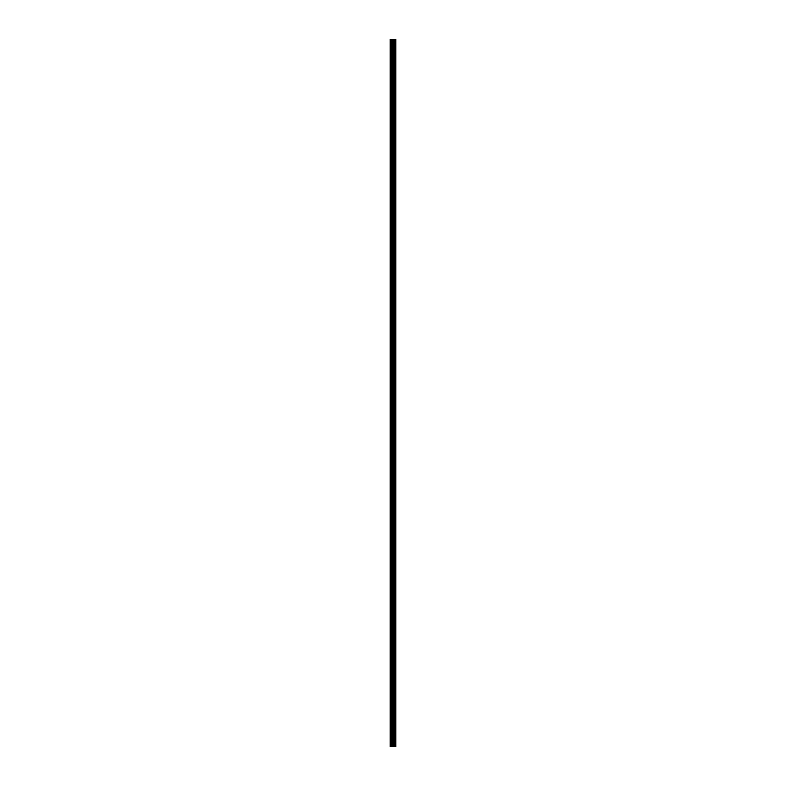 <?xml version="1.0" encoding="UTF-8"?>
<svg xmlns="http://www.w3.org/2000/svg" width="786" height="786" viewBox="0 0 786 786"><rect width="100%" height="100%" fill="white"/><g stroke="black" fill="none" stroke-linecap="round" stroke-linejoin="round"><path stroke-width="0.59" stroke-dasharray="3.93 2.95" d="M395.407 746.7L390.18 746.7L390.18 39.3L390.337 46.659L390.18 39.3L395.82 39.3L395.82 746.7L395.407 39.3M393 45.559L393 47.278L393 45.559M395.81 45.559L395.81 47.278L395.82 45.559M390.18 64.344L390.18 46.128L390.18 64.344M393 64.344L393 62.615L393 64.344M395.81 64.344L395.81 62.615L395.82 64.344M390.18 83.12L390.18 64.904L390.18 83.12M393 83.12L393 84.839L393 83.12M395.81 83.12L395.81 84.839L395.82 83.12M390.18 101.905L390.18 83.689L390.18 101.905M393 101.905L393 100.176L393 101.905M395.81 101.905L395.81 100.176L395.82 101.905M390.18 120.68L390.18 102.465L390.18 120.68M393 120.68L393 122.4L393 120.68M395.81 120.68L395.81 122.4L395.82 120.68M390.18 139.466L390.18 121.25L390.18 139.466M393 139.466L393 137.737L393 139.466M395.81 139.466L395.81 137.737L395.82 139.466M390.18 158.241L390.18 140.026L390.18 158.241M393 158.241L393 159.961L393 158.241M395.81 158.241L395.81 159.961L395.82 158.241M390.18 177.027L390.18 158.811L390.18 177.027M393 177.027L393 175.298L393 177.027M395.81 177.027L395.81 175.298L395.82 177.027M390.18 195.802L390.18 177.587L390.18 195.802M393 195.802L393 197.522L393 195.802M395.81 195.802L395.81 197.522L395.82 195.802M390.18 214.588L390.18 196.372L390.18 214.588M393 214.588L393 212.859L393 214.588M395.81 214.588L395.81 212.859L395.82 214.588M390.18 233.363L390.18 215.148L390.18 233.363M393 233.363L393 235.083L393 233.363M395.81 233.363L395.81 235.083L395.82 233.363M390.18 252.149L390.18 233.933L390.18 252.149M393 252.149L393 250.42L393 252.149M395.81 252.149L395.81 250.42L395.82 252.149M390.18 270.924L390.18 252.709L390.18 270.924M393 270.924L393 272.644L393 270.924M395.81 270.924L395.81 272.644L395.82 270.924M390.18 289.71L390.18 271.494L390.18 289.71M393 289.71L393 291.429L393 289.71M395.81 289.71L395.81 291.429L395.82 289.71M390.18 308.485L390.18 290.27L390.18 308.485M393 308.485L393 310.205L393 308.485M395.81 308.485L395.81 310.205L395.82 308.485M390.18 327.271L390.18 309.055L390.18 327.271M393 327.271L393 328.99L393 327.271M395.81 327.271L395.81 328.99L395.82 327.271M390.18 346.046L390.18 327.831L390.18 346.046M393 346.046L393 347.766L393 346.046M395.81 346.046L395.81 347.766L395.82 346.046M390.18 364.832L390.18 346.616L390.18 364.832M393 364.832L393 366.551L393 364.832M395.81 364.832L395.81 366.551L395.82 364.832M390.18 383.607L390.18 365.392L390.18 383.607M393 383.607L393 385.327L393 383.607M395.81 383.607L395.81 385.327L395.82 383.607M390.18 402.393L390.18 384.177L390.18 402.393M393 402.393L393 404.112L393 402.393M395.81 402.393L395.81 404.112L395.82 402.393M390.18 421.168L390.18 402.953L390.18 421.168M393 421.168L393 422.888L393 421.168M395.81 421.168L395.81 422.888L395.82 421.168M390.18 439.954L390.18 421.738L390.18 439.954M393 439.954L393 441.673L393 439.954M395.81 439.954L395.81 441.673L395.82 439.954M390.18 458.729L390.18 440.514L390.18 458.729M393 458.729L393 460.449L393 458.729M395.81 458.729L395.81 460.449L395.82 458.729M390.18 477.515L390.18 459.299L390.18 477.515M393 477.515L393 479.234L393 477.515M395.81 477.515L395.81 479.234L395.82 477.515M390.18 496.29L390.18 478.075L390.18 496.29M393 496.29L393 498.01L393 496.29M395.81 496.29L395.81 498.01L395.82 496.29M390.18 515.076L390.18 496.86L390.18 515.076M393 515.076L393 516.795L393 515.076M395.81 515.076L395.81 516.795L395.82 515.076M390.18 533.851L390.18 515.636L390.18 533.851M393 533.851L393 535.58L393 533.851M395.81 533.851L395.81 535.58L395.82 533.851M390.18 552.637L390.18 534.421L390.18 552.637M393 552.637L393 554.356L393 552.637M395.81 552.637L395.81 554.356L395.82 552.637M390.18 571.412L390.18 553.197L390.18 571.412M393 571.412L393 573.141L393 571.412M395.81 571.412L395.81 573.141L395.82 571.412M390.18 590.198L390.18 571.982L390.18 590.198M393 590.198L393 591.917L393 590.198M395.81 590.198L395.81 591.917L395.82 590.198M390.18 608.973L390.18 590.758L390.18 608.973M393 608.973L393 610.702L393 608.973M395.81 608.973L395.81 610.702L395.82 608.973M390.18 627.759L390.18 609.543L390.18 627.759M393 627.759L393 629.478L393 627.759M395.81 627.759L395.81 629.478L395.82 627.759M390.18 646.534L390.18 628.319L390.18 646.534M393 646.534L393 648.263L393 646.534M395.81 646.534L395.81 648.263L395.82 646.534M390.18 665.32L390.18 647.104L390.18 665.32M393 665.32L393 667.039L393 665.32M395.81 665.32L395.81 667.039L395.82 665.32M390.18 684.095L390.18 665.88L390.18 684.095M393 684.095L393 685.824L393 684.095M395.81 684.095L395.81 685.824L395.82 684.095M390.18 702.88L390.18 684.665L390.18 702.88M393 702.88L393 704.6L393 702.88M395.81 702.88L395.81 704.6L395.82 702.88M390.18 721.656L390.18 703.441L390.18 721.656M393 721.656L393 723.385L393 721.656M395.81 721.656L395.81 723.385L395.82 721.656M390.18 740.441L390.337 739.341L390.18 740.441M393 740.441L393 742.161L393 740.441M395.81 740.441L395.81 742.161L395.82 740.441M395.535 740.441L395.535 742.161L395.535 740.441M395.535 721.656L395.535 723.385L395.535 721.656M395.535 702.88L395.535 704.6L395.535 702.88M395.535 684.095L395.535 685.824L395.535 684.095M395.535 665.32L395.535 667.039L395.535 665.32M395.535 646.534L395.535 648.263L395.535 646.534M395.535 627.759L395.535 629.478L395.535 627.759M395.535 608.973L395.535 610.702L395.535 608.973M395.535 590.198L395.535 591.917L395.535 590.198M395.535 571.412L395.535 573.141L395.535 571.412M395.535 552.637L395.535 554.356L395.535 552.637M395.535 533.851L395.535 535.58L395.535 533.851M395.535 515.076L395.535 516.795L395.535 515.076M395.535 496.29L395.535 498.01L395.535 496.29M395.535 477.515L395.535 479.234L395.535 477.515M395.535 458.729L395.535 460.449L395.535 458.729M395.535 439.954L395.535 441.673L395.535 439.954M395.535 421.168L395.535 422.888L395.535 421.168M395.535 402.393L395.535 404.112L395.535 402.393M395.535 383.607L395.535 385.327L395.535 383.607M395.535 364.832L395.535 366.551L395.535 364.832M395.535 346.046L395.535 347.766L395.535 346.046M395.535 327.271L395.535 328.99L395.535 327.271M395.535 308.485L395.535 310.205L395.535 308.485M395.535 289.71L395.535 291.429L395.535 289.71M395.535 270.924L395.535 272.644L395.535 270.924M395.535 252.149L395.535 250.42L395.535 252.149M395.535 233.363L395.535 235.083L395.535 233.363M395.535 214.588L395.535 212.859L395.535 214.588M395.535 195.802L395.535 197.522L395.535 195.802M395.535 177.027L395.535 175.298L395.535 177.027M395.535 158.241L395.535 159.961L395.535 158.241M395.535 139.466L395.535 137.737L395.535 139.466M395.535 120.68L395.535 122.4L395.535 120.68M395.535 101.905L395.535 100.176L395.535 101.905M395.535 83.12L395.535 84.839L395.535 83.12M395.535 64.344L395.535 62.615L395.535 64.344M395.535 45.559L395.535 47.278L395.535 45.559M392.45 746.7L393.334 746.7L392.45 746.7M390.18 739.872L390.18 722.226L390.18 739.872M390.18 746.7L390.18 741.002L390.18 746.7M390.337 739.675L390.337 722.422L390.337 739.675M390.337 720.89L390.337 703.647L390.337 720.89M390.337 702.114L390.337 684.861L390.337 702.114M390.337 683.329L390.337 666.086L390.337 683.329M390.337 664.553L390.337 647.3L390.337 664.553M390.337 645.768L390.337 628.525L390.337 645.768M390.337 626.992L390.337 609.74L390.337 626.992M390.337 608.207L390.337 590.964L390.337 608.207M390.337 589.431L390.337 572.179L390.337 589.431M390.337 570.646L390.337 553.403L390.337 570.646M390.337 551.87L390.337 534.618L390.337 551.87M390.337 533.085L390.337 515.842L390.337 533.085M390.337 514.309L390.337 497.057L390.337 514.309M390.337 495.524L390.337 478.281L390.337 495.524M390.337 476.748L390.337 459.496L390.337 476.748M390.337 457.963L390.337 440.72L390.337 457.963M390.337 439.187L390.337 421.935L390.337 439.187M390.337 420.402L390.337 403.159L390.337 420.402M390.337 401.626L390.337 384.374L390.337 401.626M390.337 382.841L390.337 365.598L390.337 382.841M390.337 364.065L390.337 346.813L390.337 364.065M390.337 345.28L390.337 328.037L390.337 345.28M390.337 326.504L390.337 309.252L390.337 326.504M390.337 307.719L390.337 290.476L390.337 307.719M390.337 288.943L390.337 271.691L390.337 288.943M390.337 270.158L390.337 252.915L390.337 270.158M390.337 251.382L390.337 234.13L390.337 251.382M390.337 232.597L390.337 215.354L390.337 232.597M390.337 213.821L390.337 196.569L390.337 213.821M390.337 195.036L390.337 177.793L390.337 195.036M390.337 176.261L390.337 159.008L390.337 176.261M390.337 157.475L390.337 140.232L390.337 157.475M390.337 138.7L390.337 121.447L390.337 138.7M390.337 119.914L390.337 102.671L390.337 119.914M390.337 101.139L390.337 83.886L390.337 101.139M390.337 82.353L390.337 65.11L390.337 82.353M390.337 63.578L390.337 46.325L390.337 63.578M390.337 44.792L390.337 39.3L390.337 44.792M390.337 746.7L390.337 741.208L390.337 746.7M390.563 746.7L390.563 39.3M393.58 746.7L393.58 39.3M393.668 746.7L393.668 39.3M391.487 746.7L391.487 39.3M391.929 746.7L391.929 39.3M392.656 746.7L392.656 39.3M392.882 746.7L392.882 39.3M393.216 746.7L393.216 39.3M393.442 746.7L393.442 39.3M394.208 746.7L394.208 39.3M394.366 746.7L394.366 39.3M394.719 746.7L394.719 39.3M394.867 746.7L394.867 39.3M395.505 746.7L395.505 39.3M395.771 746.7L395.771 39.3M390.337 46.659L393 46.659M390.337 65.434L393 65.434M390.337 84.22L393 84.22M390.337 102.995L393 102.995M390.337 121.781L393 121.781M390.337 140.556L393 140.556M390.337 159.342L393 159.342M390.337 178.117L393 178.117M390.337 196.903L393 196.903M390.337 215.678L393 215.678M390.337 234.464L393 234.464M390.337 253.239L393 253.239M390.337 272.025L393 272.025M390.337 290.8L393 290.8M390.337 309.586L393 309.586M390.337 328.361L393 328.361M390.337 347.147L393 347.147M390.337 365.922L393 365.922M390.337 384.708L393 384.708M390.337 403.483L393 403.483M390.337 422.269L393 422.269M390.337 441.044L393 441.044M390.337 459.83L393 459.83M390.337 478.605L393 478.605M390.337 497.391L393 497.391M390.337 516.166L393 516.166M390.337 534.952L393 534.952M390.337 553.727L393 553.727M390.337 572.513L393 572.513M390.337 591.288L393 591.288M390.337 610.074L393 610.074M390.337 628.849L393 628.849M390.337 647.635L393 647.635M390.337 666.41L393 666.41M390.337 685.196L393 685.196M390.337 703.971L393 703.971M390.337 722.756L393 722.756M390.337 741.532L393 741.532M393 742.161L395.535 742.161M393 723.385L395.535 723.385M393 704.6L395.535 704.6M393 685.824L395.535 685.824M393 667.039L395.535 667.039M393 648.263L395.535 648.263M393 629.478L395.535 629.478M393 610.702L395.535 610.702M393 591.917L395.535 591.917M393 573.141L395.535 573.141M393 554.356L395.535 554.356M393 535.58L395.535 535.58M393 516.795L395.535 516.795M393 498.01L395.535 498.01M393 479.234L395.535 479.234M393 460.449L395.535 460.449M393 441.673L395.535 441.673M393 422.888L395.535 422.888M393 404.112L395.535 404.112M393 385.327L395.535 385.327M393 366.551L395.535 366.551M393 347.766L395.535 347.766M393 328.99L395.535 328.99M393 310.205L395.535 310.205M393 291.429L395.535 291.429M393 272.644L395.535 272.644M393 253.868L395.535 253.868M393 235.083L395.535 235.083M393 216.307L395.535 216.307M393 197.522L395.535 197.522M393 178.746L395.535 178.746M393 159.961L395.535 159.961M393 141.185L395.535 141.185M393 122.4L395.535 122.4M393 103.624L395.535 103.624M393 84.839L395.535 84.839M393 66.063L395.535 66.063M393 47.278L395.535 47.278M393 43.839L395.535 43.839M393 62.615L395.535 62.615M393 81.4L395.535 81.4M393 100.176L395.535 100.176M393 118.961L395.535 118.961M393 137.737L395.535 137.737M393 156.522L395.535 156.522M393 175.298L395.535 175.298M393 194.083L395.535 194.083M393 212.859L395.535 212.859M393 231.644L395.535 231.644M393 250.42L395.535 250.42M393 269.205L395.535 269.205M393 287.99L395.535 287.99M393 306.766L395.535 306.766M393 325.551L395.535 325.551M393 344.327L395.535 344.327M393 363.112L395.535 363.112M393 381.888L395.535 381.888M393 400.673L395.535 400.673M393 419.449L395.535 419.449M393 438.234L395.535 438.234M393 457.01L395.535 457.01M393 475.795L395.535 475.795M393 494.571L395.535 494.571M393 513.356L395.535 513.356M393 532.132L395.535 532.132M393 550.917L395.535 550.917M393 569.693L395.535 569.693M393 588.478L395.535 588.478M393 607.254L395.535 607.254M393 626.039L395.535 626.039M393 644.815L395.535 644.815M393 663.6L395.535 663.6M393 682.376L395.535 682.376M393 701.161L395.535 701.161M393 719.937L395.535 719.937M393 738.722L395.535 738.722M390.337 739.341L393 739.341M390.337 720.566L393 720.566M390.337 701.78L393 701.78M390.337 683.005L393 683.005M390.337 664.219L393 664.219M390.337 645.444L393 645.444M390.337 626.658L393 626.658M390.337 607.883L393 607.883M390.337 589.097L393 589.097M390.337 570.322L393 570.322M390.337 551.536L393 551.536M390.337 532.761L393 532.761M390.337 513.975L393 513.975M390.337 495.2L393 495.2M390.337 476.414L393 476.414M390.337 457.639L393 457.639M390.337 438.853L393 438.853M390.337 420.078L393 420.078M390.337 401.292L393 401.292M390.337 382.517L393 382.517M390.337 363.731L393 363.731M390.337 344.956L393 344.956M390.337 326.17L393 326.17M390.337 307.395L393 307.395M390.337 288.609L393 288.609M390.337 269.834L393 269.834M390.337 251.048L393 251.048M390.337 232.273L393 232.273M390.337 213.487L393 213.487M390.337 194.712L393 194.712M390.337 175.926L393 175.926M390.337 157.151L393 157.151M390.337 138.365L393 138.365M390.337 119.59L393 119.59M390.337 100.805L393 100.805M390.337 82.029L393 82.029M390.337 63.244L393 63.244M390.337 44.468L393 44.468"/><path stroke-width="1.18" d="M392.656 746.7L395.82 746.7L395.82 39.3L390.18 39.3L390.18 746.7L392.656 746.7L392.656 39.3M393.668 746.7L393.668 39.3M393.58 746.7L393.58 39.3M390.563 746.7L390.563 39.3M395.771 746.7L395.771 39.3M395.505 746.7L395.505 39.3M395.407 746.7L395.407 39.3M394.867 746.7L394.867 39.3M394.719 746.7L394.719 39.3M394.366 746.7L394.366 39.3M394.208 746.7L394.208 39.3M393.442 746.7L393.442 39.3M393.216 746.7L393.216 39.3M392.882 746.7L392.882 39.3M391.929 746.7L391.929 39.3M391.487 746.7L391.487 39.3"/></g></svg>

